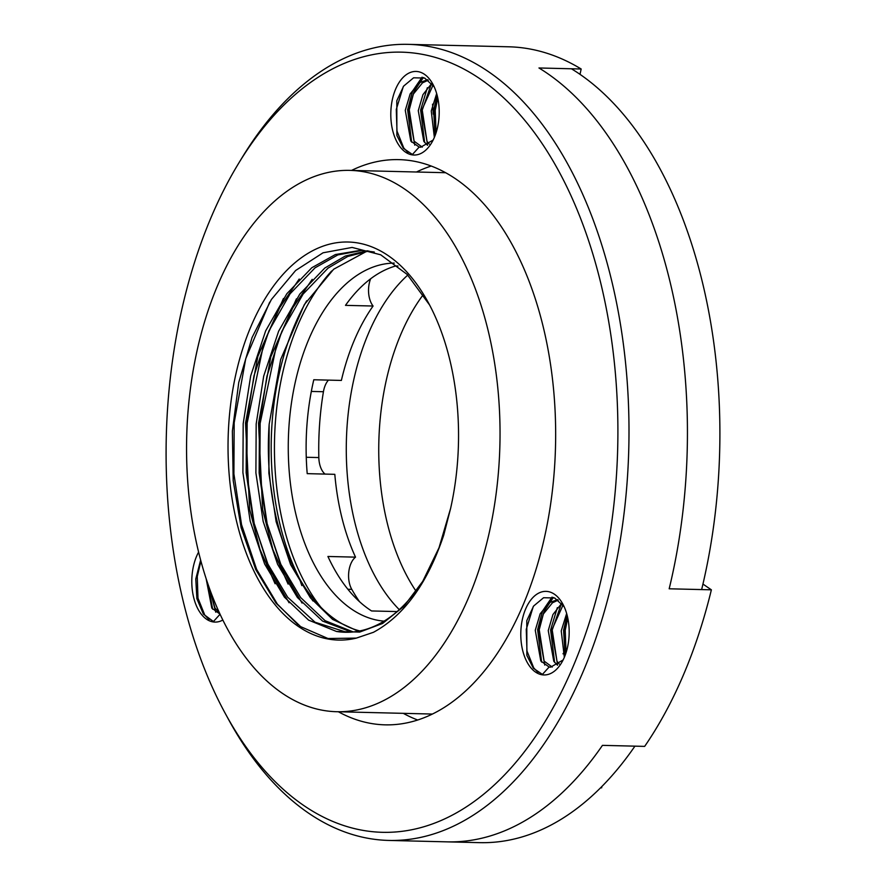 <?xml version="1.0" encoding="UTF-8"?>
<svg xmlns="http://www.w3.org/2000/svg" width="887" height="887" viewBox="0 0 887 887"><rect width="100%" height="100%" fill="white"/><g stroke="black" fill="none" stroke-linecap="round" stroke-linejoin="round"><path stroke-width="1.33" d="M498.904 466.052A270.746 156.655 -88.6 0 0 349.899 170.382A270.746 156.655 -88.6 0 0 186.691 437.224A270.746 156.655 -88.6 0 0 336.694 711.718A270.746 156.655 -88.6 0 0 498.904 466.052M356.363 638.097L373.46 632.298C404.128 615.645 427.545 583.269 443.722 535.171L450.629 508.329A199.076 115.188 -88.6 0 0 428.41 302.766A199.076 115.188 -88.6 0 0 235.365 376.443A199.076 115.188 -88.6 0 0 356.363 638.097L328.002 638.518L300.671 626.654L276.012 603.116L255.744 569.543L241.142 527.776L233.203 480.721L232.372 431.104L238.769 382.386L252.063 337.526L271.411 299.462L295.626 270.502L323.045 252.795L352.095 247.429L380.723 254.813L407.177 274.449L429.607 305.006M450.629 508.329L438.998 547.8L422.744 581.34L403.84 606.353L382.574 623.483L359.69 632.076L336.483 631.466A191.115 110.587 -88.6 0 0 345.132 632.265A191.115 110.587 -88.6 0 0 423.576 579.965M358.193 631.245L332.636 619.414L310.395 597.805L290.592 564.598L276.145 521.733L268.883 473.237L269.16 424.263A191.115 110.587 -88.6 0 0 297.3 574.654A191.115 110.587 -88.6 0 0 359.778 630.945M368.881 250.988L347.704 256.487L328.035 268.129L303.055 294.151L281.878 331.283L266.932 376.221L259.425 424.03L259.137 473.004L266.41 521.501L280.846 564.365L300.66 597.572L325.085 620.678L353.248 631.943M362.395 250.356L337.825 254.924L315.051 267.819L290.071 293.83L268.894 330.973L253.948 375.9L246.442 423.709L246.154 472.682L253.416 521.179L267.863 564.043L287.676 597.25L315.062 622.242L346.684 632.287M336.483 631.466L308.609 620.124L284.428 597.173L264.614 563.966L250.178 521.101L242.905 472.605L243.193 423.631L250.699 375.822L265.645 330.895L286.823 293.752L311.803 267.741L335.386 254.547L360.821 250.3L374.303 252.019M351.607 632.098L322.58 621.088L297.411 597.494L277.598 564.287L263.162 521.412L255.899 472.915L256.177 423.953L263.694 376.132L278.629 331.206L299.806 294.063L324.786 268.051L345.231 256.077L367.262 250.777M306.691 300.804A203.056 117.494 -88.6 0 0 272.043 423.398A203.056 117.494 -88.6 0 0 299.618 578.801M269.16 424.263L280.658 359.523L304.352 304.551L333.656 269.238L367.595 250.821M297.3 574.654L301.935 583.191A203.056 117.494 -88.6 0 0 312.989 600.998M370.655 278.773A19.913 11.52 91.4 0 0 373.083 306.026A179.174 103.668 -88.6 0 0 341.373 380.434L313.787 379.758A179.174 103.668 -88.6 0 0 307.212 473.647L334.809 474.323A179.174 103.668 -88.6 0 0 355.521 557.147A19.913 11.52 91.4 0 0 351.773 589.356A205.052 118.647 91.4 0 0 359.457 601.619M324.997 474.079A19.913 11.52 91.4 0 1 318.832 457.57A205.052 118.647 91.4 0 1 323.433 391.721A19.913 11.52 91.4 0 1 328.434 380.113M445.651 172.732A270.746 156.655 -88.6 0 0 444.043 172.677L349.899 170.382M299.651 578.989A270.746 156.655 -88.6 0 0 301.824 585.597M336.694 711.718L430.838 714.013A270.746 156.655 -88.6 0 0 432.446 714.035M331.671 270.967A203.056 117.494 -88.6 0 0 320.784 607.151M394.272 263.095A179.174 103.668 -88.6 0 0 288.386 438.422A179.174 103.668 -88.6 0 0 384.06 621.155M397.099 611.575L371.586 610.955A179.174 103.668 -88.6 0 1 327.924 556.471L355.521 557.147M373.083 306.026L345.486 305.361A179.174 103.668 -88.6 0 1 395.713 265.956L398.008 266.011M298.154 624.88L277.376 604.114L256.642 569.399L241.53 524.605L233.902 473.913L234.179 422.733L245.732 358.681L269.692 302.157M289.073 602.761L268.85 567.99L254.181 523.53L246.841 473.492L247.163 423.055L263.949 342.803L279.749 307.578L299.218 279.039M302.057 603.082L281.844 568.301L267.164 523.851L259.824 473.813L260.146 423.365L276.944 343.114L292.732 307.9L312.202 279.35M275.114 583.768L259.991 549.485L249.613 509.249L245.544 423.01L257.829 356.452L283.441 298.52M288.098 584.089L272.974 549.796L262.607 509.559L258.527 423.332L270.823 356.762L296.424 298.83M601.752 786.625L601.663 787.822L600.588 787.789M423.276 294.639A191.115 110.587 -88.6 0 0 415.97 591.064M702.947 584.067L711.374 589.822L669.175 588.791L701.639 589.578A398.163 230.376 -88.6 0 0 571.428 68.776L538.963 67.977A398.163 230.376 -88.6 0 1 669.175 588.791A398.163 230.376 -88.6 0 0 538.963 67.977L581.173 69.009L580.009 74.342M238.581 163.408A390.191 225.775 -88.6 0 0 167.732 406.191A390.191 225.775 -88.6 0 0 225.165 713.248A390.191 225.775 -88.6 0 0 544.685 722.251A390.191 225.775 -88.6 0 0 558.156 169.994A390.191 225.775 -88.6 0 0 238.581 163.408L241.94 157.875A398.163 230.376 91.4 0 1 408.197 44.35A398.163 230.376 91.4 0 1 610.733 587.36A398.163 230.376 91.4 0 1 388.772 840.432L479.679 842.65A398.163 230.376 -88.6 0 0 634.926 746.155L602.461 745.357A398.163 230.376 -88.6 0 1 447.214 841.863A398.163 230.376 -88.6 0 0 602.461 745.357L644.661 746.388A398.163 230.376 91.4 0 0 711.374 589.822M407.776 275.07A191.115 110.587 -88.6 0 0 346.385 440.784A191.115 110.587 -88.6 0 0 399.283 609.646M434.73 134.502L434.73 134.502A31.854 18.427 -88.6 0 0 434.874 136.132A31.854 18.427 -88.6 0 1 434.73 134.502L434.663 133.671M432.546 104.189L433.266 114.179M209.099 587.36L215.053 608.172L219.244 612.462M206.139 578.679L211.805 608.094L220.009 614.126M222.848 620.035A41.811 24.193 91.4 0 1 191.969 576.439A41.811 24.193 91.4 0 1 198.599 552.091M200.639 560.063L195.783 578.978L196.881 598.681L203.4 614.126L213.434 621.532L220.065 614.225M436.082 132.74L435.229 110.409L437.801 98.102L434.508 111.063L435.972 133.061M433.044 85.152L421.513 110.742L427.035 141.432L429.241 144.06M428.266 80.185L422.467 82.868L413.397 94.033L408.53 110.431L414.052 141.122L422.256 147.142M427.645 79.73L419.218 82.79L410.149 93.944L405.281 110.354L410.803 141.044L419.141 147.087L420.671 147.231L433.122 140.046M436.659 93.556L431.259 110.986L434.353 137.385M431.703 83.467L422.955 94.632L418.276 110.664L423.798 141.355L427.479 145.28M390.967 109.378A41.811 24.193 91.4 0 1 407.621 73.798A41.811 24.193 91.4 0 1 432.878 84.198A41.811 24.193 91.4 0 1 439.032 117.095A41.811 24.193 91.4 0 1 431.437 143.117A41.811 24.193 91.4 0 1 403.984 150.978A41.811 24.193 91.4 0 1 390.967 109.378M434.164 86.782L424.607 78.034L413.575 77.812L403.629 86.117L396.811 100.741L396.877 135.5L403.363 148.306L412.433 154.482L419.141 147.087M567.791 618.062L564.487 630.99L565.961 652.987M563.034 605.078L551.503 630.668L557.025 661.358L559.22 663.986M558.245 600.111L552.446 602.794L543.387 613.959L538.52 630.358L544.041 661.048L552.235 667.068M557.624 599.656L549.197 602.716L540.139 613.871L535.271 630.28L540.793 660.959L549.12 667.013L550.65 667.157L563.112 659.972M566.649 613.482L561.238 630.912L564.343 657.311M561.693 603.393L552.934 614.558L548.255 630.59L553.776 661.281L557.468 665.206M520.957 629.304A41.811 24.193 91.4 0 1 537.6 593.725A41.811 24.193 91.4 0 1 562.857 604.125A41.811 24.193 91.4 0 1 569.01 637.021A41.811 24.193 91.4 0 1 561.416 663.044A41.811 24.193 91.4 0 1 533.974 670.905A41.811 24.193 91.4 0 1 520.957 629.304M564.143 606.708L554.586 597.949L543.565 597.738L533.608 606.043L526.789 620.667L526.867 655.426L533.342 668.233L542.423 674.408L549.12 667.013M403.286 713.336A282.698 163.574 -88.6 0 0 417.699 720.011M563.001 653.83A282.698 163.574 -88.6 0 0 564.287 651.856M431.215 166.046A282.698 163.574 -88.6 0 0 416.491 172M408.197 44.35L508.839 46.8A398.163 230.376 91.4 0 1 581.173 69.009M388.772 840.432A398.163 230.376 91.4 0 1 228.258 718.936L225.165 713.248M338.357 711.751A282.698 163.574 -88.6 0 0 385.102 724.845A282.698 163.574 -88.6 0 0 554.475 468.347A282.698 163.574 -88.6 0 0 398.884 159.627A282.698 163.574 -88.6 0 0 351.562 170.415M567.115 615.157L563.589 630.291L565.097 655.438M557.346 607.628L550.605 629.97L554.619 662.401M552.047 597.106L542.545 611.01L537.622 629.659L541.635 662.09M567.78 618.028L565.219 630.335L566.061 652.666M561.438 603.581L552.224 630.014L557.579 665.139M553.322 597.472L544.053 611.331L539.241 629.692L544.729 665.073M533.275 606.508L526.257 629.382L526.967 651.014L533.741 667.9L538.032 672.479M437.125 95.231L433.61 110.365L435.107 135.511M427.357 87.702L420.626 110.055L424.64 142.474M422.068 77.18L412.566 91.095L407.632 109.733L411.657 142.164M431.459 83.655L422.245 110.088L427.589 145.213M423.343 77.546L414.063 91.405L409.262 109.777L414.739 145.146M403.297 86.582L396.278 109.456L396.988 131.088L403.751 147.974L408.042 152.553M208.146 584.655L212.658 609.214M209.875 589.533L215.741 612.207M200.905 561.072L197.269 576.517L197.978 598.148L204.753 615.035L209.044 619.603M311.326 391.433L323.433 391.721M306.27 457.271L318.832 457.57M347.881 589.267L351.773 589.356"/></g></svg>

